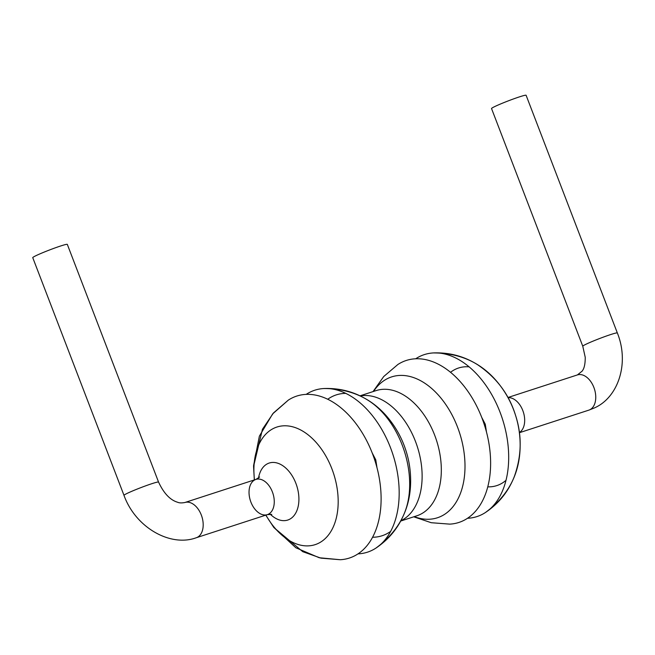 <?xml version="1.0" encoding="UTF-8"?>
<svg xmlns="http://www.w3.org/2000/svg" width="655" height="655" viewBox="0 0 655 655"><rect width="100%" height="100%" fill="white"/><g stroke="black" fill="none" stroke-linecap="round" stroke-linejoin="round"><path stroke-width="0.98" d="M415.688 358.784A85.158 54.406 72 0 1 420.183 356.246A85.158 54.406 72 0 1 433.471 352.93A85.158 54.406 72 0 1 502.377 418.774A85.158 54.406 72 0 1 485.355 512.562A85.158 54.406 72 0 1 467.531 518.277M397.863 364.499L383.732 376.519L373.031 391.6L383.732 376.519L397.863 364.499A85.158 54.406 72 0 1 402.121 362.117A85.158 54.406 72 0 1 485.429 428.255A85.158 54.406 72 0 1 449.748 524.131L431.244 522.715L413.731 516.811L431.244 522.715L449.748 524.131M508.026 397.675A18.512 11.831 72 0 1 523.312 411.979A18.512 11.831 72 0 1 519.358 432.521A18.512 11.831 72 0 0 523.312 411.979A18.512 11.831 72 0 0 508.026 397.675M306.18 394.375A85.158 54.406 72 0 1 310.675 391.846A85.158 54.406 72 0 1 323.963 388.521A85.158 54.406 72 0 1 392.869 454.374A85.158 54.406 72 0 1 375.847 548.153A85.158 54.406 72 0 1 358.023 553.868M288.356 400.09L272.677 413.862L259.372 436.148L253.583 465.607L254.328 479.927L253.567 466.45L262.442 429.271L273.43 412.994L288.356 400.09A85.158 54.406 72 0 1 292.613 397.716A85.158 54.406 72 0 1 375.921 463.846A85.158 54.406 72 0 1 340.24 559.722L320.934 558.142L302.757 551.682L273.921 527.594L265.774 515.149L273.774 527.406L295.863 547.768L319.239 557.749L340.24 559.722M255.032 479.771A18.512 11.831 72 0 1 255.925 479.411A18.512 11.831 72 0 1 272.898 493.362A18.512 11.831 72 0 1 267.371 514.625A18.512 11.831 72 0 1 250.644 501.394A18.512 11.831 72 0 1 255.032 479.771M271.751 514.388L267.371 514.625A18.512 11.831 -108 0 0 272.898 493.362A18.512 11.831 -108 0 0 255.925 479.411L259.609 477.028M32.75 257.661A18.512 1.163 -21 0 1 49.616 249.94A18.512 1.163 -21 0 1 67.318 244.389L158.559 482.08A18.512 1.163 -21 0 0 140.858 487.631A18.512 1.163 -21 0 0 123.991 495.352L32.75 257.661M617.346 332.961A18.512 1.163 -21 0 0 599.644 338.512A18.512 1.163 -21 0 0 582.778 346.233L491.537 108.55A18.512 1.163 -21 0 1 508.403 100.829A18.512 1.163 -21 0 1 526.104 95.278L617.346 332.961C629.717 363.55 618.025 397.773 594.208 408.016L588.853 410.136A18.512 11.831 72 0 0 589.754 409.784A18.512 11.831 72 0 0 594.142 388.161A18.512 11.831 72 0 0 577.407 374.922L507.936 397.503M373.555 391.428A74.064 47.316 72 0 1 388.03 378.328A74.064 47.316 72 0 1 463.126 446.784A74.064 47.316 72 0 1 414.247 516.648M450.542 372.302A61.832 39.496 72 0 1 455.561 369.199A61.832 39.496 72 0 1 469.127 366.865M506.004 480.32A61.832 39.496 72 0 1 487.77 486.845M359.98 395.841L376.101 390.601A65.836 42.059 72 0 1 436.451 440.209A65.836 42.059 72 0 1 416.801 515.812L400.68 521.053M360.266 395.98A65.836 42.059 72 0 1 417.251 446.448A65.836 42.059 72 0 1 400.827 520.774M327.729 399.255A74.064 47.316 72 0 1 332.707 396.308A74.064 47.316 72 0 1 345.791 393.377M369.305 401.097A74.064 47.316 72 0 1 405.134 511.318C399.353 526.62 389.586 538.893 375.847 548.153C398.731 531.377 410.333 509.254 410.636 481.793C410.742 470.74 409.08 460.039 405.642 449.707C402.211 439.235 397.086 429.549 390.29 420.649C373.882 399.272 351.776 388.562 323.963 388.521C340.518 387.924 355.64 392.124 369.305 401.097M390.642 531.385A74.064 47.316 72 0 1 372.589 537.256M254.476 479.886A61.832 39.496 72 0 1 273.921 428.231A61.832 39.496 72 0 1 330.185 464.657A61.832 39.496 72 0 1 323.21 540.309A61.832 39.496 72 0 1 265.922 515.1M258.512 478.093A29.983 19.159 72 0 1 267.756 463.617A29.983 19.159 72 0 1 298.868 497.26A29.983 19.159 72 0 1 270.237 514.175M267.371 514.625L196.303 537.73A18.512 11.831 -108 0 0 201.822 516.467A18.512 11.831 -108 0 0 184.857 502.516C181.722 503.097 179.339 503.024 177.718 502.287C170.185 500.101 163.799 493.362 158.559 482.08M433.471 352.93C461.284 352.971 483.39 363.681 499.79 385.058C506.593 393.958 511.719 403.644 515.149 414.116C518.588 424.448 520.25 435.149 520.144 446.202C519.841 473.663 508.239 495.786 485.355 512.562C498.848 503.482 508.509 491.471 514.339 476.504C521.683 455.806 522.092 435.436 515.567 415.401C509.189 394.547 496.621 377.706 477.847 364.884C464.395 356.32 449.6 352.333 433.471 352.93M486.493 432.087L485.273 424.227L481.703 417.35M376.993 467.678L375.765 459.818L372.196 452.941M255.925 479.411L184.857 502.516M196.303 537.73C170.709 547.269 135.691 527.889 123.991 495.352M519.382 432.718L588.853 410.136M582.778 346.233L585.234 357.319C585.275 368.282 582.418 370.435 582.221 371.074L577.407 374.922"/></g></svg>
